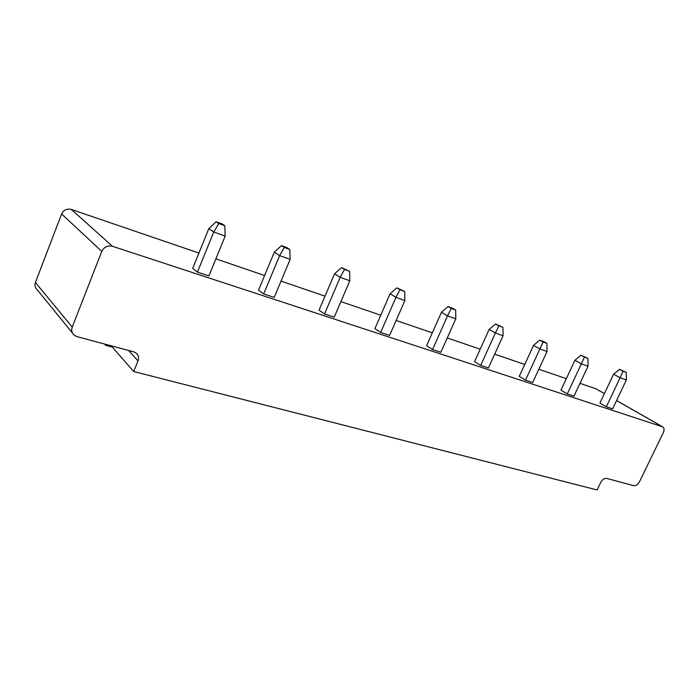 <?xml version="1.0" encoding="UTF-8"?>
<svg xmlns="http://www.w3.org/2000/svg" width="699" height="699" viewBox="0 0 699 699"><rect width="100%" height="100%" fill="white"/><g stroke="black" fill="none" stroke-linecap="round" stroke-linejoin="round"><path stroke-width="1.05" d="M101.783 251.43C104.072 246.948 107.629 245.235 112.46 246.293L662.696 426.853C664.26 428.006 664.452 429.964 663.29 432.725L639.506 481.716C637.872 484.608 635.933 485.919 633.696 485.648L606.732 478.431C604.382 478.142 602.372 479.488 600.686 482.467L597.095 489.955L133.701 371.527L137.991 360.867C139.11 357.652 138.463 355.022 136.043 352.96L133.692 351.824L77.039 336.656L74.321 335.31C71.814 333.126 71.115 330.391 72.215 327.106L101.783 251.43L61.626 213.955C63.67 209.901 66.921 208.407 71.368 209.447L198.918 253.055M215.886 258.857L264.615 275.511M281.024 281.12L325.018 296.158M340.902 301.592L380.745 315.214M396.141 320.474L432.323 332.846M447.255 337.949L480.196 349.212M494.691 354.166L524.748 364.441M538.824 369.255L566.312 378.648M580.004 383.332L595.871 388.758L604.408 393.581M284.301 247.446L281.452 245.646L286.974 247.664L289.832 249.473L284.301 247.446L279.644 255.616L274.331 252.147L258.534 290.137L263.672 293.938L279.644 255.616L290.129 259.373L274.209 297.407L263.672 293.938M334.227 317.18L324.519 313.982L340.177 277.328L349.823 280.788L334.227 317.18M349.823 280.788L349.579 271.299L344.485 269.438L340.177 277.328L334.541 273.807L319.05 310.155L324.519 313.982M399.968 289.709L396.831 287.857L404.677 291.431L399.968 289.709L395.966 297.337L390.077 293.781L374.9 328.626L380.632 332.462L395.966 297.337L404.878 300.535L389.596 335.415L380.632 332.462M451.283 308.451L448.042 306.59L452.393 308.18L455.643 310.05L451.283 308.451L447.552 315.843L441.462 312.27L426.6 345.725L432.541 349.561L447.552 315.843L455.809 318.805L440.851 352.296L432.541 349.561M584.434 357.102L580.991 355.232L587.955 358.386L584.434 357.102L581.358 363.847L574.901 360.273L560.939 390.164L567.265 393.93L581.358 363.847L588.025 366.232L573.984 396.15L567.265 393.93M543.149 342.021L539.759 340.151L543.534 341.531L546.924 343.401L543.149 342.021L539.881 348.967L533.512 345.385L519.261 376.377L525.491 380.177L539.881 348.967L547.02 351.527L532.682 382.545L525.491 380.177M498.885 325.848L495.556 323.978L502.931 327.324L498.885 325.848L495.39 333.004L489.143 329.421L474.586 361.601L480.694 365.42L495.39 333.004L503.062 335.756L488.418 367.962L480.694 365.42M218.787 223.514L216.157 221.758L222.168 223.951L224.825 225.716L218.787 223.514L213.745 231.981L208.826 228.582L192.723 268.364L197.45 272.129L213.745 231.981L225.174 236.079L208.931 275.913L197.45 272.129M612.612 408.871L606.321 406.801L620.118 377.748L626.365 379.985L612.612 408.871M626.365 379.985L626.313 372.401L623.019 371.195L620.118 377.748L613.591 374.201L599.917 403.061L606.321 406.801M72.39 332.942L37.431 290.015C35.107 287.962 34.434 285.445 35.404 282.466L61.626 213.955M106.012 344.415L105.654 345.297L104.553 344.022M133.701 371.527L111.193 345.804M105.654 345.297L112.312 347.08M281.452 245.646L274.331 252.147M289.832 249.473L290.129 259.373M344.485 269.438L341.479 267.603L334.541 273.807M341.479 267.603L349.579 271.299M396.831 287.857L390.077 293.781M404.677 291.431L404.878 300.535M455.643 310.05L455.809 318.805M448.042 306.59L441.462 312.27M580.991 355.232L574.901 360.273M587.955 358.386L588.025 366.232M539.759 340.151L533.512 345.385M546.924 343.401L547.02 351.527M495.556 323.978L489.143 329.421M502.931 327.324L503.062 335.756M216.157 221.758L208.826 228.582M224.825 225.716L225.174 236.079M623.019 371.195L619.541 369.343L613.591 374.201M619.541 369.343L626.313 372.401M112.46 246.293L71.368 209.447M662.285 426.67L616.562 400.571M604.39 393.616L595.871 388.758M72.215 327.106L35.404 282.466M137.991 360.867L128.59 350.461M662.696 426.853L616.579 400.527"/></g></svg>
